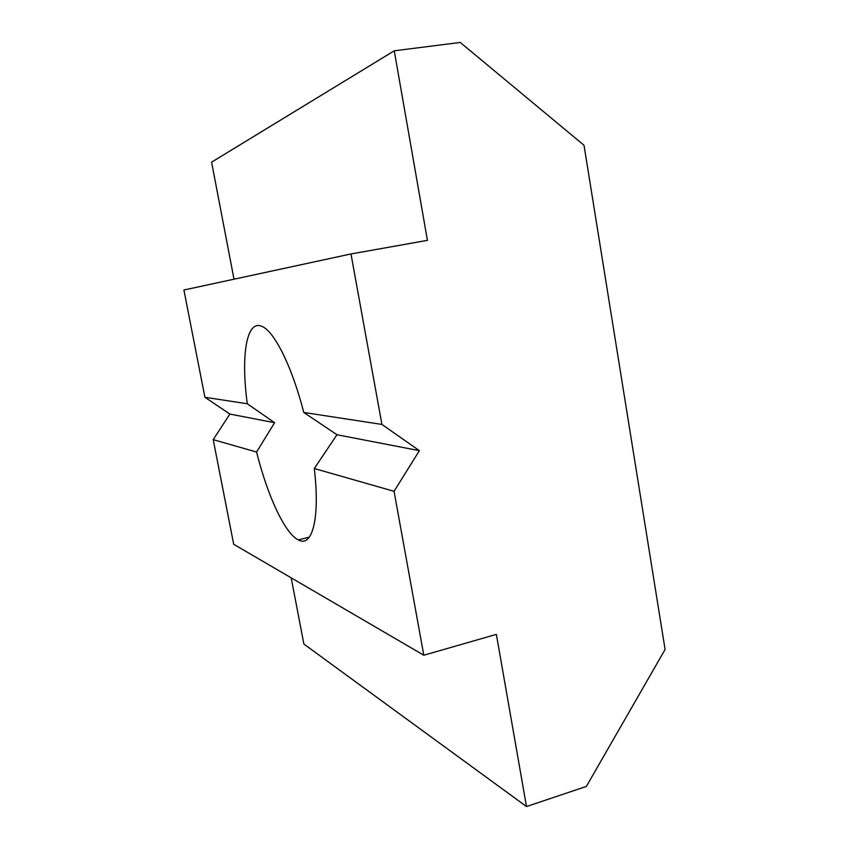 <?xml version="1.0" encoding="UTF-8"?>
<svg xmlns="http://www.w3.org/2000/svg" width="849" height="849" viewBox="0 0 849 849"><rect width="100%" height="100%" fill="white"/><g stroke="black" fill="none" stroke-linecap="round" stroke-linejoin="round"><path stroke-width="1.27" d="M247.303 403.774C240.787 356.102 246.337 319.012 262.097 326.472C274.354 331.365 292.13 366.736 303.762 412.444L336.979 434.741L314.3 468.521C320.2 518.208 312.326 547.584 298.561 540.049L298.264 539.9C284.659 533.172 267.361 495.296 256.578 452.039L274.609 422.706L247.303 403.774L204.906 397.268L229.877 414.068L213.205 439.644L233.698 544.283L423.8 655.226L496.368 634.383L526.497 806.55L303.878 644.051L291.196 577.84M256.578 452.039L213.205 439.644M526.497 806.55L586.372 786.407L665.096 649.464L584.016 145.275L460.264 42.45L394.254 50.802L427.429 240.363L350.987 253.957L381.923 424.436L419.385 450.66L394.053 491.306L423.8 655.226M394.053 491.306L314.3 468.521M274.609 422.706L229.877 414.068M419.385 450.66L336.979 434.741M381.923 424.436L303.762 412.444M299.676 540.505L298.349 539.879M394.254 50.802L211.592 162.159L234.006 279.194M350.987 253.957L183.904 290.008L204.906 397.268M298.264 539.9L309.344 537.152"/></g></svg>
